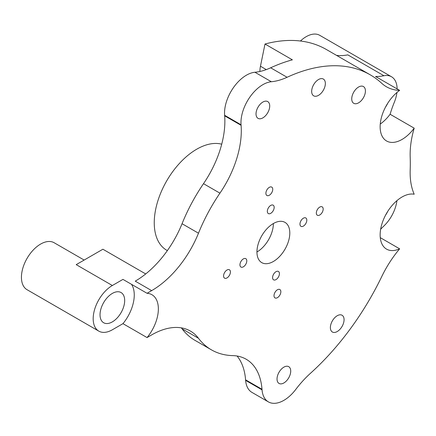 <?xml version="1.0" encoding="UTF-8"?>
<svg xmlns="http://www.w3.org/2000/svg" width="436" height="436" viewBox="0 0 436 436"><rect width="100%" height="100%" fill="white"/><g stroke="black" fill="none" stroke-linecap="round" stroke-linejoin="round"><path stroke-width="0.65" d="M243.364 266.816A4.84 2.796 120 0 0 246.531 262.548A4.84 2.796 120 0 0 245.79 258.668A4.84 2.796 120 0 0 243.364 258.908A4.84 2.796 120 0 0 240.203 263.175A4.84 2.796 120 0 0 240.945 267.055A4.84 2.796 120 0 0 243.364 266.816M226.998 277.917A4.84 2.796 120 0 0 230.159 273.655A4.84 2.796 120 0 0 229.418 269.775A4.84 2.796 120 0 0 226.998 270.015A4.84 2.796 120 0 0 223.837 274.282A4.84 2.796 120 0 0 224.578 278.157A4.84 2.796 120 0 0 226.998 277.917M319.752 214.997A4.84 2.796 120 0 0 322.918 210.73A4.84 2.796 120 0 0 322.171 206.849A4.84 2.796 120 0 0 319.752 207.089A4.84 2.796 120 0 0 316.591 211.356A4.84 2.796 120 0 0 317.332 215.237A4.84 2.796 120 0 0 319.752 214.997M303.385 226.099A4.84 2.796 120 0 0 306.546 221.837A4.84 2.796 120 0 0 305.805 217.956A4.84 2.796 120 0 0 303.385 218.196A4.84 2.796 120 0 0 300.224 222.464A4.84 2.796 120 0 0 300.965 226.339A4.84 2.796 120 0 0 303.385 226.099M275.999 279.596A4.84 2.796 120 0 0 279.165 275.329A4.84 2.796 120 0 0 278.419 271.448A4.84 2.796 120 0 0 275.999 271.688A4.84 2.796 120 0 0 272.838 275.955A4.84 2.796 120 0 0 273.579 279.836A4.84 2.796 120 0 0 275.999 279.596M277.432 297.668A4.84 2.796 120 0 0 280.593 293.401A4.84 2.796 120 0 0 279.852 289.52A4.84 2.796 120 0 0 277.432 289.76A4.84 2.796 120 0 0 274.271 294.028A4.84 2.796 120 0 0 275.012 297.908A4.84 2.796 120 0 0 277.432 297.668M269.317 195.246A4.84 2.796 120 0 0 272.478 190.984A4.84 2.796 120 0 0 271.737 187.104A4.84 2.796 120 0 0 269.317 187.344A4.84 2.796 120 0 0 266.156 191.606A4.84 2.796 120 0 0 266.897 195.486A4.84 2.796 120 0 0 269.317 195.246M270.751 213.324A4.84 2.796 120 0 0 273.912 209.057A4.84 2.796 120 0 0 273.17 205.176A4.84 2.796 120 0 0 270.751 205.416A4.84 2.796 120 0 0 267.59 209.683A4.84 2.796 120 0 0 268.331 213.564A4.84 2.796 120 0 0 270.751 213.324M337.23 331.54A9.685 5.592 120 0 0 343.552 323.005A9.685 5.592 120 0 0 342.069 315.25A9.685 5.592 120 0 0 337.23 315.729A9.685 5.592 120 0 0 330.902 324.259A9.685 5.592 120 0 0 332.385 332.019A9.685 5.592 120 0 0 337.23 331.54M358.577 102.836A9.685 5.592 120 0 0 364.905 94.301A9.685 5.592 120 0 0 363.417 86.546A9.685 5.592 120 0 0 358.577 87.026A9.685 5.592 120 0 0 352.255 95.555A9.685 5.592 120 0 0 353.738 103.316A9.685 5.592 120 0 0 358.577 102.836M318.514 95.348A9.685 5.592 120 0 0 324.836 86.813A9.685 5.592 120 0 0 323.354 79.058A9.685 5.592 120 0 0 318.514 79.532A9.685 5.592 120 0 0 312.187 88.067A9.685 5.592 120 0 0 313.675 95.827A9.685 5.592 120 0 0 318.514 95.348M283.88 382.955A9.685 5.592 120 0 0 290.202 374.42A9.685 5.592 120 0 0 288.719 366.665A9.685 5.592 120 0 0 283.88 367.145A9.685 5.592 120 0 0 277.552 375.674A9.685 5.592 120 0 0 279.035 383.435A9.685 5.592 120 0 0 283.88 382.955M262.875 117.867A9.685 5.592 120 0 0 269.197 109.332A9.685 5.592 120 0 0 267.715 101.577A9.685 5.592 120 0 0 262.875 102.057A9.685 5.592 120 0 0 256.548 110.586A9.685 5.592 120 0 0 258.03 118.347A9.685 5.592 120 0 0 262.875 117.867M385.5 215.259A17.429 10.061 120 0 0 387.68 211.487M380.268 237.642L399.643 248.831A30.983 17.887 120 0 1 386.552 249.125A30.983 17.887 120 0 1 381.805 224.3A30.983 17.887 120 0 1 402.041 196.996A30.983 17.887 120 0 1 414.2 194.233A77.455 44.723 -60 0 1 410.183 170.04A193.644 111.801 120 0 0 410.183 156.998A77.455 44.723 -60 0 1 414.2 128.168A30.983 17.887 120 0 1 386.552 140.975A30.983 17.887 120 0 1 381.375 117.693A30.983 17.887 120 0 1 399.643 90.383A77.455 44.723 -60 0 1 386.454 86.775A77.455 44.723 -60 0 1 381.805 83.352A193.644 111.801 120 0 0 370.197 74.807A193.644 111.801 120 0 0 287.079 77.276A77.455 44.723 -60 0 1 271.356 81.739L254.924 72.256A30.983 17.887 120 0 0 246.444 75.177A30.983 17.887 120 0 0 224.616 115.278L224.66 115.829L241.092 125.317L241.048 124.767A30.983 17.887 -60 0 1 262.875 84.666A30.983 17.887 -60 0 1 271.356 81.739M112.352 321.877A17.429 10.061 120 0 0 123.737 306.519A17.429 10.061 120 0 0 121.066 292.551A17.429 10.061 120 0 0 112.352 293.417A17.429 10.061 120 0 0 100.967 308.775A17.429 10.061 120 0 0 103.637 322.738A17.429 10.061 120 0 0 112.352 321.877M385.5 107.103A17.429 10.061 120 0 0 387.68 103.337M273.377 223.532A23.239 13.418 -60 0 1 284.991 222.382A23.239 13.418 -60 0 1 288.556 240.999A23.239 13.418 -60 0 1 273.377 261.48A23.239 13.418 -60 0 1 261.758 262.63A23.239 13.418 -60 0 1 258.194 244.007A23.239 13.418 -60 0 1 273.377 223.532A23.239 13.418 -60 0 1 256.946 251.992M167.348 250.607L166.683 250.22A60.032 34.657 -60 0 1 157.483 202.119A60.032 34.657 -60 0 1 196.696 149.221A60.032 34.657 -60 0 1 221.717 144.196M300.442 41.011A27.108 15.652 -60 0 1 306.197 36.668A27.108 15.652 -60 0 1 319.752 35.327L391.501 76.752A27.108 15.652 120 0 0 383.942 75.744A77.455 44.723 120 0 1 375.543 76.474L399.643 90.383M145.7 273.944L102.896 249.229L76.202 264.641L112.352 285.509A27.108 15.652 120 0 0 94.639 309.402A27.108 15.652 120 0 0 98.798 331.126L27.048 289.7A27.108 15.652 -60 0 1 22.89 267.976A27.108 15.652 -60 0 1 40.603 244.084A27.108 15.652 -60 0 1 54.157 242.743L84.143 260.058M98.798 331.126A27.108 15.652 120 0 0 112.352 329.78L122.957 323.659L147.057 337.573L151.674 334.903A77.455 44.723 -60 0 1 190.401 331.071A77.455 44.723 -60 0 1 198.484 338.287A123.933 71.553 120 0 0 211.411 349.836A123.933 71.553 120 0 0 232.802 355.623A77.455 44.723 -60 0 1 246.177 359.237A77.455 44.723 -60 0 1 262.009 389.304L262.052 389.855A30.983 17.887 120 0 0 268.385 401.883A30.983 17.887 120 0 0 295.739 389.468A77.455 44.723 -60 0 1 310.53 373.232A193.644 111.801 120 0 0 381.805 276.451A77.455 44.723 -60 0 1 399.643 248.831M268.385 401.883L251.954 392.395A30.983 17.887 -60 0 1 245.621 380.366L245.577 379.816A77.455 44.723 120 0 0 237.08 356.021M198.484 338.287L182.052 328.798A123.933 71.553 120 0 0 194.979 340.347L211.411 349.836M182.052 328.798A77.455 44.723 120 0 0 181.305 327.85M135.242 281.149A77.455 44.723 120 0 0 182.052 223.717L198.484 233.206A77.455 44.723 -60 0 1 151.674 290.632L135.242 281.149M241.092 125.317A77.455 44.723 -60 0 1 219.935 193.164L203.503 183.681A123.933 71.553 120 0 0 182.052 223.717M203.503 183.681A77.455 44.723 120 0 0 224.66 115.829M254.924 72.256A77.455 44.723 120 0 0 270.652 67.793A193.644 111.801 -60 0 1 292.382 59.836L265.001 44.025A193.644 111.801 -60 0 1 326.379 49.508L370.197 74.807M380.644 229.243A77.455 44.723 120 0 1 383.942 225.941A27.108 15.652 120 0 0 396.907 200.669M380.257 124.047A30.983 17.887 120 0 0 390.1 114.259A77.455 44.723 120 0 1 394.242 102.471A27.108 15.652 120 0 0 396.907 92.514M397.114 88.928A27.108 15.652 120 0 0 391.501 76.752M219.935 193.164A123.933 71.553 120 0 0 198.484 233.206M112.352 285.509L122.957 279.389L147.057 293.297L151.674 290.632M147.057 337.573A30.983 17.887 120 0 0 151.941 294.725A30.983 17.887 120 0 0 147.057 293.297M390.1 114.259L414.2 128.168M383.942 75.744L347.797 54.871A77.455 44.723 -60 0 1 336.565 55.388M122.957 323.659A30.983 17.887 120 0 0 131.519 284.332M259.894 71.477A23.239 13.418 -60 0 1 260.456 66.228L265.001 44.025M245.621 380.366L262.052 389.855M262.009 389.304L245.577 379.816M224.616 115.278L241.048 124.767M270.652 67.793L287.079 77.276M260.456 66.228L266.287 69.597"/></g></svg>
